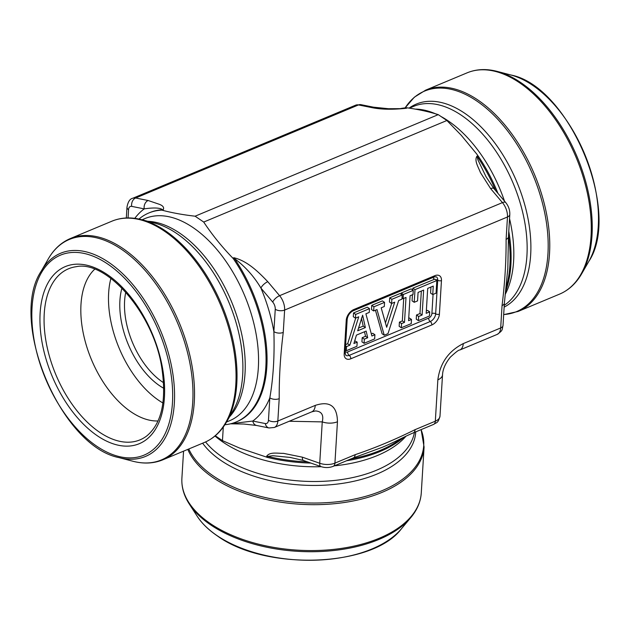<?xml version="1.0" encoding="UTF-8"?>
<svg xmlns="http://www.w3.org/2000/svg" width="630" height="630" viewBox="0 0 630 630"><rect width="100%" height="100%" fill="white"/><g stroke="black" fill="none" stroke-linecap="round" stroke-linejoin="round"><path stroke-width="0.94" d="M231.013 423.691L252.795 421.045L265.301 423.549A6.662 3.772 -112.7 0 0 268.459 420.218L269.829 397.845C273.302 378.008 274.649 355.934 273.877 331.616L275.247 309.243A6.662 3.772 -112.7 0 0 272.727 302.061L260.93 288.075C254.008 276.397 245.196 266.553 234.486 258.552L233.517 258.954L232.856 258.158C221.799 246.724 212.089 234.691 203.718 222.059L195.095 216.2C182.724 214.767 171.762 212.775 162.209 210.215L161.587 210.144L162.556 209.743C159.721 207.325 151.121 207.813 144.231 208.884A6.662 5.127 -78.7 0 1 148.137 200.505L159.138 204.238C162.981 205.624 164.335 207.475 163.217 209.79L162.209 210.215M195.095 216.2L438.259 114.644L446.89 120.503L461.239 135.277L476.752 154.043L478.564 156.618L477.375 157.272L477.871 159.784L486.155 176.983M402.853 108.636L407.334 107.84C418.989 109.533 429.298 111.801 438.259 114.644M407.334 107.84L406.326 108.265C392.222 109.778 380.449 109.502 370.983 107.439L358.486 104.934L135.639 198.001L148.137 200.505M203.718 222.059L446.89 120.503M232.856 258.158L233.872 257.733C247.551 260.954 258.891 272.451 267.789 281.697L279.594 295.683L502.441 202.616L490.636 188.63L480.399 172.533C478.509 167.32 473.996 160.658 476.973 156.209L477.989 155.783M310.889 463.074A113.25 61.126 -176.5 0 1 291.58 461.727A113.25 61.126 -176.5 0 1 267.648 457.474L239.668 448.087L222.461 440.638L215.271 435.771M266.663 457.23L266.726 456.12C269.939 451.671 277.869 453.474 283.508 453.356L302.384 457.175A6.662 2.607 109.3 0 0 303.44 460.467M223.296 427.045L222.461 440.638M138.986 219.051A113.25 64.181 67.3 0 1 148.83 212.979A113.25 64.181 67.3 0 1 161.587 210.144M233.517 258.954A113.25 64.181 67.3 0 1 265.821 367.251A113.25 64.181 67.3 0 1 236.124 421.99A113.25 64.181 67.3 0 1 224.879 424.722M404.027 437.141A113.25 61.126 -176.5 0 1 346.634 460.727M505.457 291.934A113.25 64.181 -112.7 0 0 508.78 231.312M497.952 193.363A113.25 64.181 -112.7 0 0 478.564 156.618M406.626 107.801A113.25 64.181 -112.7 0 0 399.452 108.825M418.659 316.465L418.407 320.631L416.249 319.166L416.501 315L418.659 316.465L422.116 315.024L423.636 290.091L418.076 292.414L417.556 300.904L414.217 302.298L412.059 300.833L412.437 294.769M412.729 289.997L412.839 288.186L434.802 279.137L436.842 280.523L436.07 293.17L432.739 294.564L430.581 293.1L430.952 287.036M355.73 318.055L347.658 343.752L345.634 344.602M371.314 333.876L372.755 333.278L374.913 334.735L371.889 336.003L365.896 313.811L369.251 312.409L369.479 308.653L367.322 307.188L353.532 312.952L353.304 316.709L355.462 318.166L358.738 316.803L349.815 345.216L347.658 343.752M364.486 331.75L365.542 336.286L362.187 337.688L361.935 341.846L364.093 343.311L374.653 338.901L374.913 334.735M365.542 336.286L367.7 337.751L366.148 331.057L356.446 335.113L353.91 343.507L357.194 342.137L354.729 340.798M418.407 320.631L429.44 316.016L429.699 311.858L427.542 310.393L426.337 310.897M416.501 315L419.958 313.559L421.336 291.052M399.412 322.143L399.152 326.301L401.31 327.765L411.233 323.623L411.492 319.457L408.563 320.686L410.083 295.753L413.012 294.525L413.272 290.367L403.342 294.509L403.09 298.667L406.011 297.447L404.491 322.387L401.562 323.607L399.412 322.143L402.334 320.922L404.491 322.387M403.712 298.415L402.334 320.922M413.272 290.367L411.114 288.902L401.192 293.044L401.113 294.249M411.492 319.457L409.335 318L408.712 318.26M375.433 310.22L382.087 333.75L384.245 335.215L376.992 309.566L373.661 310.96L373.913 306.802L371.755 305.337L371.503 309.503L373.661 310.96M373.913 306.802L384.56 302.361L382.402 300.896L371.755 305.337M391.702 303.424L385.45 322.922M384.245 335.215L387.993 333.648L398.672 300.518L401.948 299.148L402.208 294.99L400.05 293.525L389.694 297.848L389.442 302.006L391.592 303.471L394.734 302.164L386.678 327.277L381.182 307.818L384.3 306.519L384.56 302.361M459.813 350.012A13.325 7.552 -112.7 0 0 463.263 343.594C448.528 351.06 440.063 363.132 437.85 379.835L435.322 421.194A13.325 7.19 3.5 0 0 439.992 416.154L442.528 374.787C442.835 369.141 445.434 363.266 450.332 357.163C455.852 352.06 459.002 349.682 459.766 350.028L497.188 334.404A13.325 7.552 -112.7 0 0 500.685 327.962L502.055 305.589A6.662 3.599 3.5 0 0 504.386 303.077L507.827 268.364L508.441 236.841A6.662 3.599 -176.5 0 1 506.103 239.361L507.473 216.988L284.626 310.055L283.256 332.427C280.437 355.099 279.09 377.181 279.208 398.664L277.838 421.029L315.26 405.397A13.325 7.552 67.3 0 1 311.811 411.823M442.52 374.834A13.325 7.19 -176.5 0 1 437.85 379.835M268.459 420.218A6.662 3.599 3.5 0 0 277.838 421.029A13.325 7.552 67.3 0 1 274.341 427.471L311.771 411.839L315.496 410.933C321.623 411.374 323.875 415.028 322.253 421.887L289.225 421.257M337.452 421.761A13.325 7.19 -176.5 0 1 322.253 421.887L319.725 463.255A13.325 7.19 3.5 0 0 334.924 463.129L337.452 421.761C337.223 406.09 329.821 400.633 315.26 405.397M290.556 457.459L272.774 455.718L267.711 456.403L267.648 457.474M493.92 188.583A6.662 2.67 139.8 0 0 490.636 188.63M402.783 108.644L388.379 108.714L373.448 107.171A6.662 5.127 101.3 0 0 370.983 107.439M302.384 457.175L319.725 463.255A6.662 2.607 109.3 0 0 320.804 466.547C325.017 467.94 329.143 467.877 333.175 466.35A6.662 3.772 67.3 0 0 334.924 463.129L355.155 454.679A6.662 3.772 67.3 0 1 353.422 457.892L381.938 447.434C396.798 441.197 401.302 438.047 413.335 432.865L433.574 424.415C437.291 421.942 437.866 423.423 439.992 416.154M355.155 454.679C375.047 447.954 395.026 439.606 415.083 429.652A6.662 3.772 67.3 0 1 413.351 432.865M279.208 398.664A6.662 3.599 3.5 0 1 269.829 397.845A119.913 67.961 67.3 0 1 252.795 421.045A6.662 5.127 101.3 0 0 256.481 425.447M267.789 281.697A6.662 2.67 -40.2 0 0 260.93 288.075A119.913 67.961 67.3 0 1 273.877 331.616A6.662 3.599 3.5 0 0 283.256 332.427M357.194 342.137L356.934 346.295L346.303 350.737L346.563 346.579L349.815 345.216M345.295 350.052L346.303 350.737M345.555 345.894L346.563 346.579M361.447 318.095L363.219 326.12L358.494 328.088M365.368 327.584L357.69 330.789L362.636 315.173L365.368 327.584L363.219 326.12M353.532 312.952L355.69 314.409L355.462 318.166M369.479 308.653L355.69 314.409M362.187 337.688L364.345 339.153L364.093 343.311M367.7 337.751L364.345 339.153M389.694 297.848L391.852 299.313L391.592 303.471M402.208 294.99L391.852 299.313M402.027 297.943L403.09 298.667M401.192 293.044L403.342 294.509M401.562 323.607L401.31 327.765M414.217 302.298L414.997 289.642L412.839 288.186M414.997 289.642L436.842 280.523M422.116 315.024L419.958 313.559M429.699 311.858L426.187 313.323L427.707 288.39L433.259 286.075L432.739 294.564M125.779 292.155A63.291 35.871 -112.7 0 0 124.606 300.904A63.291 35.871 -112.7 0 0 163.603 382.725M163.816 388.316A66.615 37.753 67.3 0 1 121.952 288.083M162.949 402.995A84.003 47.612 67.3 0 1 110.904 278.373M158.043 420.958A84.003 47.612 67.3 0 1 91.468 359.667A84.003 47.612 67.3 0 1 94.681 269.238M134.788 218.35A119.913 67.961 67.3 0 1 144.231 208.884L131.725 206.38A6.662 3.772 -112.7 0 0 128.567 209.711L128.063 217.941M431.834 324.946L350.8 358.785A9.324 5.804 -55.8 0 1 344.193 353.91L346.24 320.323A9.324 5.804 -55.8 0 1 353.816 309.527L434.85 275.68A9.324 5.804 -55.8 0 1 441.457 280.555L439.409 314.142A9.324 5.804 -55.8 0 1 431.834 324.946A2.662 1.512 -112.7 0 0 430.251 321.528A6.662 4.15 124.2 0 0 435.653 313.819L437.708 280.232A2.662 1.441 3.5 0 0 441.457 280.555M415.083 429.652L435.322 421.194A6.662 3.772 67.3 0 1 433.574 424.415M463.263 343.594L500.685 327.962A6.662 3.599 -176.5 0 0 503.016 325.45C501.882 329.978 503.331 330.073 497.188 334.404M502.055 305.589C504.874 282.917 506.221 260.836 506.103 239.361M163.217 209.79A6.662 3.772 67.3 0 0 162.556 209.743A113.25 64.181 -112.7 0 0 149.806 212.578L148.83 212.979M236.124 421.99L237.093 421.58A113.25 64.181 -112.7 0 0 234.486 258.552A6.662 3.772 -112.7 0 0 233.872 257.733M400.94 438.653A113.25 61.126 -176.5 0 1 350.973 458.916M307.527 461.9A113.25 61.126 -176.5 0 1 267.711 456.403A6.662 3.599 3.5 0 1 266.726 456.12M476.973 156.209A6.662 3.772 -112.7 0 1 477.595 157.02A113.25 64.181 67.3 0 1 495.755 190.756M508.489 235.99A113.25 64.181 67.3 0 1 505.898 288.217M400.625 108.777A113.25 64.181 67.3 0 1 405.657 108.21A6.662 3.772 67.3 0 1 406.326 108.265M433.952 279.366A4 2.489 124.2 0 0 432.582 277.625M350.8 358.785A2.662 1.512 -112.7 0 0 349.209 355.375A2.662 1.512 67.3 0 1 347.626 351.965A4 2.489 -55.8 0 1 345.209 351.556M347.626 351.965L428.66 318.118A4 2.489 124.2 0 0 431.904 313.496L433.07 294.423M439.409 314.142A2.662 1.441 -176.5 0 1 435.653 313.819A2.662 1.441 3.5 0 0 431.904 313.496M435.535 279.633A2.662 1.441 -176.5 0 1 437.708 280.232A6.662 4.15 124.2 0 0 436.385 276.838L434.149 276.972A2.662 1.512 -112.7 0 0 434.85 275.68M344.193 353.91A2.662 1.441 3.5 0 0 345.122 352.902L345.815 355.288A6.662 4.15 124.2 0 0 349.209 355.375L430.251 321.528A2.662 1.512 67.3 0 1 428.66 318.118M434.149 276.972L353.115 310.81A2.662 1.512 -112.7 0 0 353.816 309.527M353.115 310.81C349.8 312.606 347.823 315.441 347.177 319.315A2.662 1.441 -176.5 0 1 346.24 320.323M272.727 302.061A6.662 2.67 -40.2 0 1 279.594 295.683A13.325 7.552 67.3 0 1 284.626 310.055A6.662 3.599 3.5 0 1 275.247 309.243M505.733 202.577C508.575 206.089 509.93 210.05 509.804 214.468A6.662 3.599 -176.5 0 1 507.473 216.988A13.325 7.552 -112.7 0 0 502.441 202.616A6.662 2.67 139.8 0 1 505.733 202.577L493.936 188.59L486.069 176.817M373.448 107.171L360.951 104.659A6.662 5.127 101.3 0 0 358.486 104.934A13.325 7.552 -112.7 0 0 355.659 105.163L132.812 198.23A13.325 7.552 67.3 0 1 135.639 198.001A6.662 5.127 -78.7 0 0 131.725 206.38M265.301 423.549A6.662 5.127 101.3 0 0 269.049 427.967L256.552 425.463L243.873 424.029L230.548 423.809M128.567 209.711A6.662 3.599 -176.5 0 1 126.984 207.183C127.953 201.797 129.898 198.812 132.812 198.23M505.166 294.478A109.588 62.11 -112.7 0 0 509.552 218.673M504.504 201.127A109.588 62.11 -112.7 0 0 441.063 116.534M436.409 114.211A109.588 62.11 -112.7 0 0 415.879 109.108M504.252 305.314A109.588 62.11 -112.7 0 0 510.828 177.959A109.588 62.11 -112.7 0 0 413.713 106.328L409.413 108.124M504.142 307.125A110.66 62.716 -112.7 0 0 512.914 173.195A110.66 62.716 -112.7 0 0 409.161 108.084M503.685 314.543A119.464 67.709 -112.7 0 0 547.942 253.835A119.464 67.709 -112.7 0 0 495.227 116.605A119.464 67.709 -112.7 0 0 405.122 107.903M425.636 90.161A119.913 67.961 67.3 0 1 534.555 174.62A119.913 67.961 67.3 0 1 518.057 311.464L559.574 294.123A119.913 67.961 -112.7 0 0 576.072 157.279A119.913 67.961 -112.7 0 0 467.153 72.82L425.636 90.161L414.304 97.225L405.122 107.911M581.695 273.751L588.766 261.489A110.108 62.401 -112.7 0 0 584.538 153.744A110.108 62.401 -112.7 0 0 510.883 75.001L497.188 71.403A119.464 67.709 67.3 0 1 577.111 156.846A119.464 67.709 67.3 0 1 581.695 273.751C576.096 283.437 568.717 290.233 559.574 294.123M216.964 535.547A110.108 59.425 3.5 0 0 401.42 528.783C372.724 567.378 265.419 571.166 217.208 535.807C208.53 529.909 201.868 523.404 197.237 516.293A110.108 59.425 3.5 0 0 216.964 535.547M401.42 528.783L410.823 517.553A119.464 64.48 -176.5 0 1 210.68 524.892A119.464 64.48 -176.5 0 1 189.276 504.008C183.873 495.66 181.416 487.069 181.897 478.241A119.913 64.717 3.5 0 0 210.428 523.632A119.913 64.717 3.5 0 0 341.106 548.447A119.913 64.717 3.5 0 0 421.281 492.88L424.084 446.993A119.913 64.717 -176.5 0 1 343.909 502.559A119.913 64.717 -176.5 0 1 213.231 477.745A119.913 64.717 -176.5 0 1 187.795 449.395M188.764 448.985A119.464 64.48 3.5 0 0 213.657 476.209A119.464 64.48 3.5 0 0 357.407 498.424A119.464 64.48 3.5 0 0 421.076 429.636M202.639 443.189A110.66 59.724 3.5 0 0 221.138 460.585A110.66 59.724 3.5 0 0 342.035 483.438A110.66 59.724 3.5 0 0 415.737 431.865M205.569 441.945A109.588 59.141 3.5 0 0 222.154 456.892A109.588 59.141 3.5 0 0 338.381 480.005A109.588 59.141 3.5 0 0 414.422 432.416M214.987 436.007A109.588 59.141 3.5 0 0 223.059 442.173A109.588 59.141 3.5 0 0 321.253 466.696M334.38 465.846A109.588 59.141 3.5 0 0 406.027 436.173M142.065 219.775L145.136 218.492A109.588 62.11 67.3 0 1 221.965 255.851A109.588 62.11 67.3 0 1 258.339 367.778A109.588 62.11 67.3 0 1 229.603 420.738L226.532 422.021M147.845 221.295A109.588 62.11 67.3 0 1 245.023 373.338A109.588 62.11 67.3 0 1 229.517 416.847M242.676 375.07A110.66 62.716 67.3 0 1 233.139 410.563L226.485 422.1A119.464 67.709 67.3 0 0 236.785 383.788A119.464 67.709 67.3 0 0 141.978 219.752L154.862 223.138A110.66 62.716 67.3 0 1 242.676 375.07M235.809 384.513A119.913 67.961 -112.7 0 0 196.009 262.041A119.913 67.961 -112.7 0 0 111.943 221.169L70.426 238.51A119.913 67.961 67.3 0 1 154.492 279.381A119.913 67.961 67.3 0 1 194.292 401.853A119.913 67.961 67.3 0 1 162.847 459.813L204.364 442.473A119.913 67.961 -112.7 0 0 235.809 384.513M119.117 457.632C60.685 446.457 8.103 320.575 41.233 271.144A110.108 62.401 67.3 0 1 124.401 275.381A110.108 62.401 67.3 0 1 174.345 403.224A110.108 62.401 67.3 0 1 119.117 457.632L132.812 461.223A119.464 67.709 -112.7 0 0 192.733 402.184A119.464 67.709 -112.7 0 0 138.545 263.474A119.464 67.709 -112.7 0 0 48.305 258.875C53.904 249.189 61.283 242.4 70.426 238.51M172.463 402.775A108.376 61.417 67.3 0 1 62.37 410.209A108.376 61.417 67.3 0 1 72.017 252.472A108.376 61.417 67.3 0 1 172.463 402.775M164.43 397.325A95.965 54.385 -112.7 0 0 107.21 274.515A95.965 54.385 -112.7 0 0 40.139 312.984A95.965 54.385 -112.7 0 0 97.351 435.787A95.965 54.385 -112.7 0 0 164.43 397.325M44.25 313.575A92.704 52.542 67.3 0 1 76.033 266.726C106.391 259.859 153.649 313.283 161.8 367.723C166.706 400.782 161.682 423.541 146.719 435.984A92.704 52.542 67.3 0 1 78.955 413.201A92.704 52.542 67.3 0 1 44.25 313.575M345.122 352.902L347.177 319.315M503.016 325.442L504.386 303.069M508.441 236.833L509.804 214.468M360.951 104.659L355.659 105.163M289.832 457.364L303.463 460.475L320.804 466.547M333.175 466.35L353.414 457.892M269.049 427.967L274.341 427.471M126.323 217.988L126.977 207.191M476.76 154.043L477.296 154.807M588.766 261.489C621.897 212.074 569.331 86.184 510.883 75.001M518.057 311.464L503.677 314.638M497.188 71.403C486.36 68.583 476.351 69.048 467.153 72.82M197.237 516.293L189.276 504.008M183.558 451.159L181.897 478.241M424.084 446.993L421.116 429.621M410.823 517.553C417.202 509.93 420.683 501.708 421.281 492.88M41.233 271.144L48.305 258.875M111.943 221.169C121.133 217.397 131.15 216.933 141.978 219.752M204.364 442.473C213.507 438.582 220.878 431.786 226.485 422.1M132.812 461.223C143.64 464.05 153.649 463.578 162.847 459.813"/></g></svg>
